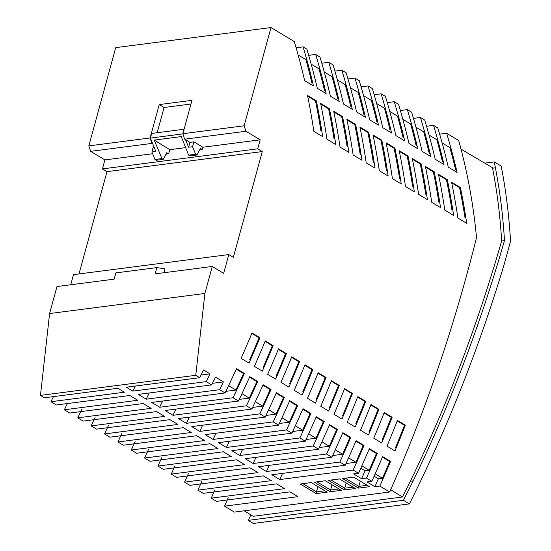 <?xml version="1.0" encoding="UTF-8"?>
<svg xmlns="http://www.w3.org/2000/svg" width="551" height="551" viewBox="0 0 551 551"><rect width="100%" height="100%" fill="white"/><g stroke="black" fill="none" stroke-linecap="round" stroke-linejoin="round"><path stroke-width="0.83" d="M154.983 159.501L161.966 158.598L154.204 140.092L169.784 149.686L168.647 153.832L166.767 152.723L163.268 159.37L156.264 160.272L154.983 159.501L151.904 151.973L153.24 147.096L154.032 146.993M195.639 154.246L196.921 155.017L200.399 148.371L202.251 149.486L202.864 147.234L193.897 141.841L192.561 146.711L195.639 154.246L188.662 155.148L189.923 155.919L196.921 155.017M190.983 104.015L164.074 107.493L159.232 104.58L150.099 137.957L88.835 145.877L90.653 151.339L104.89 159.907L102.424 168.909L257.723 148.825L262.276 151.566L106.984 171.65L102.424 168.909M193.897 141.841L189.943 142.351L184.675 139.183L182.856 133.721L191.982 100.344L159.232 104.58M151.904 151.973L155.857 151.456L150.395 138.094L182.911 133.886M188.662 155.148L181.279 136.593L154.204 140.092M192.561 146.711L188.607 147.22L185.535 139.699M182.856 133.721L244.127 125.793L271.002 27.55L115.71 47.634L88.835 145.877M250.884 514.916L248.143 520.371L253.253 523.45L308.594 516.294L309.455 516.81L409.414 503.889A1448.579 1051.398 82.6 0 0 504.33 263.874L510.536 241.186A413.877 300.398 82.6 0 0 501.21 166.092L494.254 161.904L495.418 167.841L492.594 168.207L492.491 167.69L461.035 149.176M150.099 137.957L151.924 143.418L152.779 143.935M151.924 143.418L90.653 151.339M152.627 153.736L104.89 159.907M184.675 139.183L245.946 131.255L244.127 125.793M150.395 138.094L151.67 133.438L184.082 129.244M157.166 132.729L164.074 107.493M382.408 457.116L389.715 461.511L390.563 461.407A1426.642 1035.474 -97.4 0 1 379.818 486.078L389.66 492.002L234.368 512.086L224.526 506.162A1426.642 1035.474 -97.4 0 0 228.252 497.739M224.526 506.162L297.939 496.665L289.964 491.871L216.557 501.362L211.219 498.152A1407.605 1021.657 -97.4 0 0 214.959 489.743M211.219 498.152L284.626 488.661L276.657 483.861L203.243 493.352L197.905 490.142A1388.568 1007.841 -97.4 0 0 201.666 481.739M197.905 490.142L271.312 480.644L263.344 475.85L189.93 485.341L184.585 482.125A1369.524 994.018 -97.4 0 0 188.359 473.736M184.585 482.125L257.992 472.627L250.023 467.833L176.609 477.324L171.258 474.101A1350.487 980.201 -97.4 0 0 175.053 465.726M171.258 474.101L244.665 464.61L236.696 459.81L163.282 469.307L157.923 466.077A1331.45 966.385 -97.4 0 0 161.739 457.709M157.923 466.077L231.33 456.586L223.362 451.786L149.948 461.283L144.582 458.046A1312.413 952.569 -97.4 0 0 148.419 449.699M135.091 441.675A1293.376 938.746 -97.4 0 1 131.234 450.015L136.607 453.253L210.021 443.762L217.989 448.555L144.582 458.046M121.757 433.651A1274.332 924.929 -97.4 0 1 117.873 441.978L123.259 445.222L196.673 435.724L204.641 440.524L131.234 450.015M108.409 425.62A1255.295 911.113 -97.4 0 1 104.511 433.933L109.904 437.184L183.318 427.686L191.287 432.487L117.873 441.978M95.061 417.582A1236.258 897.29 -97.4 0 1 91.135 425.889L96.542 429.139L169.956 419.648L177.925 424.442L104.511 433.933M81.706 409.545A1217.221 883.473 -97.4 0 1 77.76 417.837L83.167 421.095L156.58 411.597L164.549 416.398L91.135 425.889M67.346 403.559L64.364 409.772L69.784 413.036L143.198 403.546L151.167 408.339L77.76 417.837M53.433 396.624A1179.14 855.841 -97.4 0 1 50.968 401.713L56.388 404.978L129.802 395.48L137.778 400.281L64.364 409.772M164.57 272.635L164.783 268.764L156.808 267.607L115.868 272.903L114.16 279.15L56.98 286.548L49.597 313.547L40.464 395.391L44.438 397.788L117.852 388.29L124.374 392.216L50.968 401.713M262.276 151.566L233.349 257.31L228.789 254.569L73.497 274.653L70.728 284.771M106.984 171.65L79 273.937M189.943 142.351L188.607 147.22M271.002 27.55L294.275 41.559A459.403 333.445 82.6 0 1 304.648 80.68L313.471 85.99A459.403 333.445 -97.4 0 0 303.105 46.869L306.845 49.122A459.403 333.445 82.6 0 1 317.3 88.298L326.13 93.608A459.403 333.445 -97.4 0 0 315.675 54.432L319.945 57.001A459.403 333.445 82.6 0 1 330.4 96.177L339.223 101.487A459.403 333.445 -97.4 0 0 328.768 62.311L333.038 64.88A459.403 333.445 82.6 0 1 343.493 104.063L352.323 109.374A459.403 333.445 -97.4 0 0 341.861 70.197L346.138 72.766A459.403 333.445 82.6 0 1 356.593 111.943L365.416 117.253A459.403 333.445 -97.4 0 0 354.961 78.077L359.231 80.646A459.403 333.445 82.6 0 1 369.687 119.822L378.509 125.132A459.403 333.445 -97.4 0 0 368.054 85.956L372.324 88.525A459.403 333.445 82.6 0 1 382.78 127.701L391.609 133.018A459.403 333.445 -97.4 0 0 381.154 93.835L385.425 96.411A459.403 333.445 82.6 0 1 395.88 135.587L404.703 140.898A459.403 333.445 -97.4 0 0 394.247 101.721L398.518 104.291A459.403 333.445 82.6 0 1 408.973 143.467L417.803 148.777A459.403 333.445 -97.4 0 0 407.341 109.601L411.611 112.17A459.403 333.445 82.6 0 1 422.073 151.346L430.896 156.656A459.403 333.445 -97.4 0 0 420.441 117.48L424.711 120.049A459.403 333.445 82.6 0 1 435.166 159.225L443.989 164.542A459.403 333.445 -97.4 0 0 433.534 125.359L437.804 127.935A459.403 333.445 82.6 0 1 448.259 167.111L457.089 172.422A459.403 333.445 -97.4 0 0 446.634 133.246L458.707 140.512A407.878 296.045 82.6 0 1 476.519 237.584A1440.507 1045.536 82.6 0 1 389.66 492.002M257.723 148.825L260.182 139.823L245.946 131.255M228.789 254.569L223.665 273.317L212.273 266.464L204.889 293.463L195.757 375.314L199.737 377.704A1169.876 849.112 82.6 0 0 203.512 369.935L210.021 373.853A1179.14 855.841 -97.4 0 1 206.26 381.629L132.846 391.12L126.324 387.195L199.737 377.704M211.687 384.894A1186.847 861.433 82.6 0 0 215.441 377.111L223.403 381.898L219.656 389.695L146.242 399.186L138.273 394.385L211.687 384.894L206.26 381.629M236.248 369.163L243.556 373.557L244.403 373.447A1217.221 883.473 -97.4 0 1 233.052 397.753L159.638 407.244L151.67 402.45L225.083 392.959L219.656 389.695M225.083 392.959A1205.884 875.25 82.6 0 0 236.475 368.674L244.403 373.447M249.569 377.173L256.876 381.567L257.716 381.464A1236.258 897.29 -97.4 0 1 246.435 405.805L173.021 415.302L165.052 410.502L238.466 401.011L233.052 397.753M238.466 401.011A1224.914 889.059 82.6 0 0 249.789 376.684L257.716 381.464M262.875 385.183L270.183 389.578L271.03 389.474A1255.295 911.113 -97.4 0 1 259.803 413.856L186.396 423.347L178.421 418.553L251.835 409.056L246.435 405.805M251.835 409.056A1243.951 902.875 82.6 0 0 263.096 384.694L271.03 389.474M276.182 393.194L283.49 397.588L284.337 397.478A1274.332 924.929 -97.4 0 1 273.172 421.894L199.758 431.392L191.789 426.591L265.196 417.1L259.803 413.856M265.196 417.1A1262.982 916.685 82.6 0 0 276.402 392.705L284.337 397.478M289.482 401.19L296.782 405.591L297.63 405.481A1293.376 938.746 -97.4 0 1 286.527 429.932L213.113 439.429L205.144 434.629L278.558 425.138L273.172 421.894M278.558 425.138A1282.012 930.501 82.6 0 0 289.695 400.701L297.63 405.481M302.768 409.193L310.075 413.587L310.922 413.477A1312.413 952.569 -97.4 0 1 299.875 437.969L226.461 447.46L218.492 442.667L291.906 433.169L286.527 429.932M291.906 433.169A1301.042 944.311 82.6 0 0 302.988 408.704L310.922 413.477M316.054 417.19L323.361 421.584L324.208 421.474A1331.45 966.385 -97.4 0 1 313.216 445.993L239.802 455.491L231.833 450.69L305.247 441.199L299.875 437.969M305.247 441.199A1320.072 958.127 82.6 0 0 316.274 416.701L324.208 421.474M329.34 425.179L336.64 429.573L337.488 429.463A1350.487 980.201 -97.4 0 1 326.55 454.017L253.136 463.515L245.167 458.714L318.581 449.223L313.216 445.993M318.581 449.223A1339.109 971.943 82.6 0 0 329.553 424.69L337.488 429.463M342.612 433.169L349.919 437.563L350.767 437.453A1369.524 994.018 -97.4 0 1 339.877 462.041L266.464 471.532L258.495 466.738L331.909 457.247L326.55 454.017M331.909 457.247A1358.139 985.753 82.6 0 0 342.825 432.68L350.767 437.453M355.884 441.151L363.185 445.552L364.032 445.442A1388.568 1007.841 -97.4 0 1 353.198 470.058L279.784 479.549L271.815 474.755L345.229 465.258L339.877 462.041M345.229 465.258A1377.169 999.569 82.6 0 0 356.091 440.662L364.032 445.442M369.149 449.141L376.45 453.535L377.297 453.425A1407.605 1021.657 -97.4 0 1 366.511 478.068L361.566 478.709L353.597 473.915L358.543 473.275L353.198 470.058M358.543 473.275A1396.206 1013.385 82.6 0 0 369.356 448.645L377.297 453.425M379.818 486.078L374.88 486.719L366.904 481.918L371.849 481.285L366.511 478.068M371.849 481.285A1415.237 1027.202 82.6 0 0 382.614 456.627L390.563 461.407M312.865 369.535L304.958 364.776A1281.991 930.487 82.6 0 1 294.22 390.328L302.162 395.101A1293.376 938.746 -97.4 0 0 312.865 369.535L312.018 369.645A1293.376 938.746 -97.4 0 1 302.768 391.823M405.502 186.493A459.403 333.445 82.6 0 0 399.186 150.678L408.015 155.988A459.403 333.445 -97.4 0 1 414.331 191.803L405.502 186.493M387.009 446.165A1415.223 1027.188 82.6 0 0 397.429 420.427L405.35 425.193A1426.642 1035.474 -97.4 0 1 394.95 450.945L387.009 446.165M334.016 414.276A1339.088 971.93 82.6 0 0 344.609 388.641L352.516 393.4A1350.487 980.201 -97.4 0 1 341.951 419.049L334.016 414.276M340.022 147.083A459.403 333.445 82.6 0 0 333.706 111.274L342.536 116.585A459.403 333.445 -97.4 0 1 348.852 152.393L340.022 147.083M421.109 163.867A459.403 333.445 -97.4 0 1 427.424 199.682L418.602 194.372A459.403 333.445 82.6 0 0 412.286 158.557L421.109 163.867L420.261 163.978A459.403 333.445 -97.4 0 1 425.73 194.2M360.519 430.228A1377.156 999.555 82.6 0 0 371.023 404.537L378.943 409.297A1388.568 1007.841 -97.4 0 1 368.461 435.001L360.519 430.228M280.948 382.339A1262.961 916.671 82.6 0 0 291.734 356.814L299.634 361.573A1274.332 924.929 -97.4 0 1 288.882 387.112L280.948 382.339M313.836 131.324A459.403 333.445 82.6 0 0 307.513 95.509L316.343 100.819A459.403 333.445 -97.4 0 1 322.659 136.634L313.836 131.324M431.695 202.251A459.403 333.445 82.6 0 0 425.379 166.436L434.202 171.754A459.403 333.445 -97.4 0 1 440.524 207.562L431.695 202.251M307.492 398.311A1301.021 944.304 82.6 0 0 318.175 372.731L326.082 377.49A1312.413 952.569 -97.4 0 1 315.427 403.091L307.492 398.311M241.09 358.357A1205.863 875.236 82.6 0 0 252.034 332.928L259.934 337.68A1217.221 883.473 -97.4 0 1 249.024 363.13L241.09 358.357M447.302 179.633L438.472 174.323A459.403 333.445 82.6 0 1 444.795 210.131L453.618 215.448A459.403 333.445 -97.4 0 0 447.302 179.633L446.455 179.743A459.403 333.445 -97.4 0 1 451.923 209.959M381.822 140.23A459.403 333.445 -97.4 0 1 388.138 176.038L379.315 170.727A459.403 333.445 82.6 0 0 372.993 134.912L381.822 140.23L380.975 140.333A459.403 333.445 -97.4 0 1 386.444 170.555M460.395 187.512A459.403 333.445 -97.4 0 1 466.711 223.327L457.888 218.017A459.403 333.445 82.6 0 0 451.572 182.202L460.395 187.512L459.548 187.622A459.403 333.445 -97.4 0 1 465.016 217.838M368.722 132.343L359.899 127.033A459.403 333.445 82.6 0 1 366.215 162.848L375.045 168.158A459.403 333.445 -97.4 0 0 368.722 132.343L367.875 132.454A459.403 333.445 -97.4 0 1 373.351 162.669M273.172 345.649L265.272 340.89A1224.894 889.045 82.6 0 1 254.383 366.353L262.317 371.126A1236.258 897.29 -97.4 0 0 273.172 345.649L272.325 345.759A1236.258 897.29 -97.4 0 1 262.951 367.854M320.758 406.294A1320.058 958.113 82.6 0 0 331.392 380.686L339.306 385.445A1331.45 966.385 -97.4 0 1 328.692 411.074L320.758 406.294M286.403 353.611L278.503 348.859A1243.931 902.862 82.6 0 1 267.669 374.349L275.603 379.122A1255.295 911.113 -97.4 0 0 286.403 353.611L285.556 353.721A1255.295 911.113 -97.4 0 1 276.223 375.851M329.436 108.699A459.403 333.445 -97.4 0 1 335.752 144.514L326.929 139.203A459.403 333.445 82.6 0 0 320.613 103.388L329.436 108.699L328.589 108.809A459.403 333.445 -97.4 0 1 334.058 139.031M365.733 401.348L357.819 396.589A1358.125 985.746 82.6 0 1 347.268 422.252L355.209 427.032A1369.524 994.018 -97.4 0 0 365.733 401.348L364.886 401.459A1369.524 994.018 -97.4 0 1 355.788 423.733M394.915 148.109A459.403 333.445 -97.4 0 1 401.231 183.924L392.408 178.607A459.403 333.445 82.6 0 0 386.093 142.799L394.915 148.109L394.068 148.219A459.403 333.445 -97.4 0 1 399.537 178.434M353.122 154.969A459.403 333.445 82.6 0 0 346.806 119.154L355.629 124.464A459.403 333.445 -97.4 0 1 361.945 160.279L353.122 154.969M392.147 417.245L384.226 412.485A1396.193 1013.372 82.6 0 1 373.764 438.197L381.705 442.976A1407.605 1021.657 -97.4 0 0 392.147 417.245L391.3 417.355A1407.605 1021.657 -97.4 0 1 382.277 439.677M202.864 147.234L260.182 139.823M199.641 149.824L202.251 149.486M169.784 149.686L185.673 147.634M166.003 154.177L168.647 153.832M156.808 267.607L155.1 273.861L212.273 266.464M49.597 313.547L204.889 293.463M40.464 395.391L195.757 375.314M358.515 488.124L369.528 486.698L353.584 477.104L342.57 478.53L358.515 488.124L358.818 486.375L345.215 478.185M330.283 491.774L341.289 490.349L325.352 480.754L314.339 482.18L330.283 491.774L330.579 490.025L316.977 481.836M316.164 493.6L327.177 492.174L311.232 482.58L300.219 484.005L316.164 493.6L316.467 491.85L302.857 483.661M344.396 489.949L355.409 488.523L339.464 478.929L328.458 480.355L344.396 489.949L344.699 488.2L331.096 480.011M311.832 82.705A459.403 333.445 -97.4 0 0 305.895 59.577L298.16 55.017M163.268 159.37L161.966 158.598M354.961 78.077L347.977 78.979M350.47 87.781L358.246 92.465A459.403 333.445 -97.4 0 1 363.853 114.319M416.239 145.843A459.403 333.445 -97.4 0 0 410.626 123.989L402.85 119.305M429.332 153.722A459.403 333.445 -97.4 0 0 423.726 131.868L415.95 127.191M315.675 54.432L308.691 55.334M311.184 64.143L318.953 68.82A459.403 333.445 -97.4 0 1 324.567 90.674M403.139 137.964A459.403 333.445 -97.4 0 0 397.533 116.103L389.757 111.426M376.953 122.198A459.403 333.445 -97.4 0 0 371.34 100.344L363.564 95.667M394.247 101.721L387.263 102.624M433.534 125.359L426.557 126.269M429.043 135.071L436.819 139.747A459.403 333.445 -97.4 0 1 442.432 161.608M328.768 62.311L321.784 63.213M324.277 72.023L332.053 76.699A459.403 333.445 -97.4 0 1 337.66 98.553M341.861 70.197L334.884 71.1M337.37 79.902L345.146 84.578A459.403 333.445 -97.4 0 1 350.76 106.439M303.105 46.869L296.107 47.772M368.054 85.956L361.077 86.858M381.154 93.835L374.17 94.738M407.341 109.601L400.363 110.503M420.441 117.48L413.457 118.382M446.634 133.246L439.65 134.148M390.046 130.084A459.403 333.445 -97.4 0 0 384.433 108.223L376.664 103.547M442.143 142.95L449.912 147.627A459.403 333.445 -97.4 0 1 455.525 169.488M243.556 373.557A1217.221 883.473 -97.4 0 1 235.924 390.053L225.855 391.362M162.607 401.038A1217.221 883.473 -97.4 0 1 159.638 407.244M370.823 405.033L378.096 409.407L378.943 409.297M304.751 365.272L312.018 369.645M344.409 389.137L351.676 393.51L352.516 393.4M351.676 393.51A1350.487 980.201 -97.4 0 1 342.543 415.764M378.096 409.407A1388.568 1007.841 -97.4 0 1 369.032 431.708M412.43 159.267L420.261 163.978M331.192 381.182L338.459 385.555A1331.45 966.385 -97.4 0 1 329.291 407.788M338.459 385.555L339.306 385.445M278.296 349.355L285.556 353.721M320.758 104.098L328.589 108.809M389.715 461.511A1426.642 1035.474 -97.4 0 1 382.484 478.254L375.155 473.846M279.329 423.478L289.316 422.19L281.981 417.775M374.108 476.209L378.392 478.785L382.484 478.254M378.392 478.785A1426.642 1035.474 -97.4 0 1 374.88 486.719M386.237 143.501L394.068 148.219M346.951 119.856L354.782 124.574A459.403 333.445 -97.4 0 1 360.251 154.79M354.782 124.574L355.629 124.464M384.033 412.981L391.3 417.355M310.075 413.587A1312.413 952.569 -97.4 0 1 302.644 430.207L295.308 425.792M363.185 445.552A1388.568 1007.841 -97.4 0 1 355.898 462.255L346.007 463.536M355.898 462.255L348.563 457.847M302.644 430.207L292.684 431.495M229.312 441.261A1312.413 952.569 -97.4 0 1 226.461 447.46M399.33 151.387L407.168 156.098A459.403 333.445 -97.4 0 1 412.637 186.314M407.168 156.098L408.015 155.988M397.23 420.93L404.503 425.303A1426.642 1035.474 -97.4 0 1 395.515 447.639M404.503 425.303L405.35 425.193M336.64 429.573A1350.487 980.201 -97.4 0 1 329.284 446.241L321.949 441.826M329.284 446.241L319.36 447.522M255.953 457.323A1350.487 980.201 -97.4 0 1 253.136 463.515M317.975 373.227L325.242 377.6A1312.413 952.569 -97.4 0 1 316.033 399.806M333.851 111.977L341.689 116.695A459.403 333.445 -97.4 0 1 347.158 146.91M341.689 116.695L342.536 116.585M282.56 473.364A1388.568 1007.841 -97.4 0 1 279.784 479.549M235.924 390.053L228.582 385.638M256.876 381.567A1236.258 897.29 -97.4 0 1 249.286 398.097L241.944 393.683M249.286 398.097L239.237 399.392M175.962 409.09A1236.258 897.29 -97.4 0 1 173.021 415.302M291.527 357.317L298.787 361.683A1274.332 924.929 -97.4 0 1 289.502 383.84M298.787 361.683L299.634 361.573M307.658 96.218L315.496 100.929A459.403 333.445 -97.4 0 1 320.964 131.145M315.496 100.929L316.343 100.819M425.524 167.146L433.355 171.857A459.403 333.445 -97.4 0 1 438.83 202.079M433.355 171.857L434.202 171.754M283.49 397.588A1274.332 924.929 -97.4 0 1 275.975 414.159L268.64 409.744M275.975 414.159L265.975 415.454M202.651 425.186A1274.332 924.929 -97.4 0 1 199.758 431.392M270.183 389.578A1255.295 911.113 -97.4 0 1 262.634 406.128L255.299 401.713M325.242 377.6L326.082 377.49M262.634 406.128L252.606 407.43M189.31 417.141A1255.295 911.113 -97.4 0 1 186.396 423.347M438.617 175.025L446.455 179.743M373.137 135.622L380.975 140.333M349.919 437.563A1369.524 994.018 -97.4 0 1 342.591 454.251L335.256 449.836M342.591 454.251L332.687 455.532M269.26 465.347A1369.524 994.018 -97.4 0 1 266.464 471.532M323.361 421.584A1331.45 966.385 -97.4 0 1 315.964 438.224L308.636 433.816M315.964 438.224L306.025 439.512M242.64 449.292A1331.45 966.385 -97.4 0 1 239.802 455.491M265.065 341.386L272.325 345.759M251.828 333.424L259.087 337.791A1217.221 883.473 -97.4 0 1 249.665 359.858M259.087 337.791L259.934 337.68M357.62 397.085L364.886 401.459M451.717 182.911L459.548 187.622M360.044 127.742L367.875 132.454M296.782 405.591A1293.376 938.746 -97.4 0 1 289.316 422.19M215.985 433.231A1293.376 938.746 -97.4 0 1 213.113 439.429M376.45 453.535A1407.605 1021.657 -97.4 0 1 369.191 470.258L361.862 465.85M360.809 468.205L365.099 470.788L369.191 470.258M365.099 470.788A1407.605 1021.657 -97.4 0 1 361.566 478.709M149.231 392.973L146.242 399.186M223.403 381.898L212.452 383.317M135.319 386.031A1179.14 855.841 -97.4 0 1 132.846 391.12M210.021 373.853L201.053 375.011M360.258 481.119L358.818 486.375L367.186 485.293M317.899 486.595L316.467 491.85L324.835 490.769M332.019 484.77L330.579 490.025L338.955 488.944M346.138 482.945L344.699 488.2L353.074 487.118M248.143 520.371L403.435 500.287L413.174 480.906A1440.3 1045.392 82.6 0 0 504.468 240.608L501.644 240.973A1440.3 1045.392 82.6 0 1 410.35 481.271L402.457 496.988L390.666 489.736M501.644 240.973A405.605 294.392 82.6 0 0 492.594 168.207M244.21 510.811L253.129 516.294L402.457 496.988M504.468 240.608A405.605 294.392 82.6 0 0 495.418 167.841M403.435 500.287L409.414 503.889M410.35 481.271L413.174 480.906M484.749 163.13L494.254 161.904"/></g></svg>
